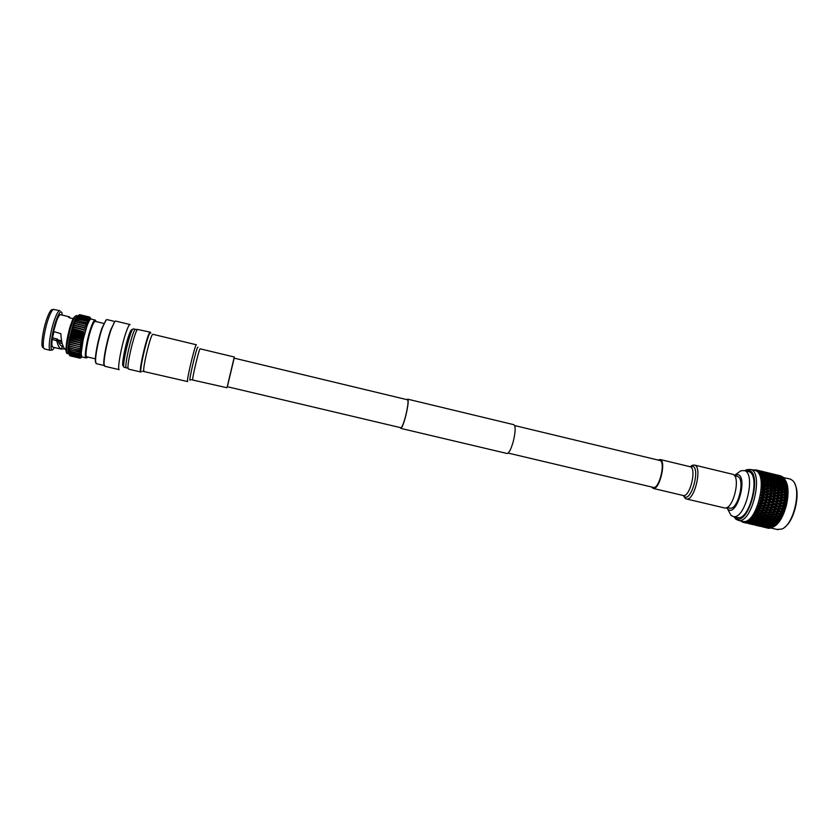 <?xml version="1.0" encoding="UTF-8"?>
<svg xmlns="http://www.w3.org/2000/svg" width="839" height="839" viewBox="0 0 839 839"><rect width="100%" height="100%" fill="white"/><g stroke="black" fill="none" stroke-linecap="round" stroke-linejoin="round"><path stroke-width="1.26" d="M729.343 508.035L729.92 508.172C737.974 510.154 745.588 478.754 737.596 476.521L734.524 475.765M726.49 507.7L728.525 509.797C737.355 515.198 747.696 477.422 738.11 474.622L734.198 475.356M737.418 473.259L740.952 470.742L744.518 470.606C756.327 473.657 745.263 519.53 733.433 516.572L731.126 515.534L728.105 509.902M734.167 516.751L736.107 518.355C748.388 526.032 762.63 474.161 749.196 470.48L745.137 470.742M744.896 470.679L746.752 469.651L750.8 469.473C764.067 472.808 751.807 523.746 738.54 520.411L735.887 519.215L733.926 516.688M736.946 517.401L737.796 517.6C749.72 520.579 760.784 474.738 748.87 471.665L744.403 470.564M794.848 483.977C800.658 494.056 794.239 520.988 784.496 527.353M777.071 529.451L781.864 529.042C794.072 524.7 802.074 487.805 792.436 480.411L790.275 479.048L780.228 476.898M742.263 521.292L743.207 521.512C756.6 524.868 768.86 473.972 755.467 470.606L750.695 469.441M743.102 522.33L741.865 521.292M746.049 522.991L743.585 522.445L746.186 522.938M744.822 522.508L747.308 522.97L744.822 522.508L744.067 521.585L744.319 522.519M746.112 522.288L748.629 522.655L745.147 521.449L745.588 522.414M747.444 521.774L748.262 521.323L749.972 522.057L747.444 521.774L746.616 520.946L746.909 522.015M748.808 520.967L749.626 520.348L751.345 521.176L747.927 520.201L748.262 521.323M750.181 519.886L750.999 519.11L752.719 520.012L749.258 519.173L749.626 520.348M752.237 519.047L755.048 519.121L756.956 520.159L754.146 520.065L750.59 517.894L750.999 519.11M754.083 518.575L751.545 518.533L752.363 517.6L754.974 518.292M752.898 516.929L753.684 515.849L755.425 516.897L751.901 516.363L752.363 517.6M754.209 515.083L754.974 513.867L756.736 514.989L753.181 514.601L753.684 515.849M755.467 513.017L756.201 511.685L757.974 512.86L754.408 512.629L754.974 513.867M756.663 510.752L757.344 509.315L759.159 510.552L755.582 510.448L756.201 511.685M757.785 508.329L758.404 506.798L760.249 508.077L756.673 508.109L757.344 509.315M758.802 505.76L759.368 504.155L761.235 505.466L757.68 505.634L758.404 506.798M759.725 503.075L760.218 501.418L762.127 502.76L758.582 503.043L759.368 504.155M760.522 500.306L760.942 498.628L762.892 499.981L759.368 500.369L760.218 501.418M761.204 497.496L761.539 495.797L763.521 497.16L760.05 497.642L760.942 498.628M761.739 494.664L762.001 492.975L764.025 494.328L760.585 494.895L761.539 495.797M762.148 491.853L762.315 490.186L764.381 491.528L760.994 492.157L762.001 492.975M762.399 489.095L762.483 487.469L764.591 488.791L761.267 489.473L762.315 490.186M762.515 486.41L762.504 484.858L764.654 486.148L761.393 486.861L762.483 487.469M762.473 483.851L762.378 482.373L764.57 483.621L761.382 484.355L762.504 484.858M762.284 481.429L762.106 480.055L764.339 481.25L761.214 481.974L762.378 482.373M761.959 479.174L761.697 477.915L763.962 479.048L761.959 479.174L760.963 480.065L762.106 480.055M761.487 477.118L761.141 475.986L763.448 477.055L761.487 477.118L760.48 477.748L761.697 477.915M760.889 475.283L760.47 474.287L762.808 475.283L760.889 475.283L759.914 475.933L761.141 475.986M760.155 473.678L759.662 472.839L762.032 473.762L760.155 473.678L759.326 474.549L760.47 474.287M759.316 472.326L758.75 471.654L761.151 472.493L759.316 472.326L758.425 472.997L759.662 472.839M758.362 471.245L760.165 471.487L758.75 471.654M757.313 470.448L759.085 470.773L757.313 470.448L756.505 471.099L757.743 470.731M759.085 470.627L756.18 469.934L755.572 470.616L756.642 470.102M775.142 525.822C784.989 519.341 791.649 491.78 785.902 481.324L785.042 479.625L781.812 479.489M781.549 476.279L778.256 475.356M782.777 477.097L779.284 475.986M783.909 478.199L783.248 477.318M784.937 479.583L784.129 478.282L781.078 478.062M775.037 524.878L774.9 525.487L772.09 525.34L774.544 526.294L780.081 520.379L783.595 513.793L786.468 505.088L788.01 492.587L787.58 487.019L785.902 481.324M773.621 526.084L770.674 526.347L772.541 527.175L774.407 526.284M772.195 527.018L769.279 527.081L771.146 527.804L772.95 527.217M770.789 527.668L767.895 527.521L769.772 528.151L771.429 527.846M767.36 528.014L769.929 528.182M753.506 470.123L756.18 469.934M756.096 469.903L757.963 470.375M766.091 472.326L760.26 470.92M757.365 470.239L762.022 471.371L757.271 470.27M773.065 474.014L767.255 472.609M764.371 471.938L769.027 473.07L764.287 471.969M761.445 471.34L766.101 472.472L761.277 471.403M758.487 470.815L763.144 471.948L758.257 470.889M780.039 475.703L774.229 474.308M771.366 473.636L776.012 474.759L771.272 473.668M768.451 473.049L773.097 474.171L768.293 473.102M765.504 472.514L770.171 473.647L765.273 472.598M762.525 472.063L767.192 473.196L762.231 472.158M759.515 471.675L764.193 472.808L759.148 471.791M781.455 476.133L778.351 475.325M775.446 474.738L780.092 475.87L775.288 474.79M772.52 474.224L777.166 475.346L772.289 474.297M769.552 473.762L774.208 474.895L769.258 473.857M766.552 473.385L771.219 474.517L766.185 473.49M763.521 473.06L768.199 474.192L763.081 473.186M760.449 472.808L765.137 473.941L759.945 472.944M782.609 476.793L779.515 475.912M776.568 475.461L781.214 476.594L776.264 475.556M773.579 475.084L778.235 476.216L773.212 475.189M770.559 474.769L775.226 475.902L770.129 474.895M767.496 474.517L772.184 475.65L767.003 474.654M764.402 474.329L769.101 475.472L763.836 474.475M761.277 474.213L765.965 475.346L760.637 474.36M762.808 475.283L763.333 475.849M763.742 475.849L763.868 475.304M765.965 475.346L766.458 475.881M783.668 477.737L780.595 476.783M777.585 476.468L782.252 477.601L777.155 476.594M774.544 476.227L779.211 477.36L774.04 476.363M771.461 476.038L776.138 477.171L770.894 476.185M768.346 475.923L773.034 477.055L767.706 476.07M765.178 475.86L769.877 477.003L764.476 476.017M761.98 475.86L766.678 477.003L761.214 476.017M763.448 477.055L764.067 477.685M764.35 477.674L764.539 477.034M766.678 477.003L767.255 477.601M767.601 477.59L767.758 476.992M769.877 477.003L770.412 477.569M770.81 477.569L770.947 477.013M773.034 477.055L773.516 477.59M784.622 478.954L781.57 477.926M778.498 477.748L783.175 478.88L777.942 477.894M775.393 477.632L780.081 478.765L774.764 477.779M772.247 477.569L776.935 478.702L771.555 477.727M769.059 477.569L773.757 478.712L768.293 477.727M765.829 477.632L767.979 477.59L770.538 478.765L764.99 477.79M762.557 477.748L764.738 477.664L767.266 478.88L761.602 477.905M763.962 479.048L764.665 479.73M764.832 479.719L765.074 478.985M767.266 478.88L767.926 479.541M768.157 479.53L768.367 478.838M770.538 478.765L771.146 479.405M771.44 479.394L771.628 478.744M773.757 478.712L774.334 479.31M774.67 479.3L774.827 478.702M776.935 478.702L777.47 479.279M777.868 479.279L777.994 478.723M780.081 478.765L780.564 479.289M785.472 480.432L782.441 479.331M779.305 479.279L783.983 480.411L778.602 479.436M776.127 479.279L780.815 480.422L775.362 479.436M772.918 479.342L775.058 479.3L777.606 480.474L772.079 479.499M769.657 479.457L771.828 479.373L774.366 480.6L768.744 479.604M766.343 479.625L768.545 479.509L771.062 480.768L765.367 479.772M762.997 479.845L765.231 479.698L767.716 480.978L765.483 481.156L761.833 479.981M764.339 481.25L765.137 481.964M765.158 481.964L765.483 481.156M767.716 480.978L768.461 481.68M768.566 481.67L768.849 480.904M771.062 480.768L771.765 481.439M771.932 481.429L772.174 480.705M774.366 480.6L775.016 481.25M775.236 481.24L775.456 480.548M777.606 480.474L778.214 481.114M778.508 481.104L778.686 480.453M780.815 480.422L781.392 481.02M781.728 481.009L781.885 480.411M783.983 480.411L784.517 480.978M784.905 480.978L785.042 480.422M786.185 482.152L783.186 480.988L785.828 481.208M779.987 481.051L782.116 481.009L784.675 482.184L779.148 481.208M776.736 481.167L778.896 481.083L781.434 482.31L775.834 481.324M773.443 481.345L775.635 481.219L778.152 482.477L772.478 481.481M770.108 481.555L772.331 481.408L774.827 482.698L772.593 482.865L769.059 481.691M766.72 481.827L768.975 481.638L771.45 482.96L769.185 483.159L765.608 481.932M763.301 482.131L765.577 481.922L768.031 483.274L765.734 483.495L762.011 482.247M764.57 483.621L765.378 484.281L765.734 483.495M768.031 483.274L768.839 483.967L769.185 483.159M771.45 482.96L772.247 483.673L772.593 482.865M774.827 482.698L775.561 483.39M775.666 483.39L775.949 482.614M778.152 482.477L778.844 483.159M779.011 483.149L779.253 482.415M781.434 482.31L782.084 482.96M782.305 482.949L782.525 482.257M784.675 482.184L785.283 482.813M785.566 482.803L785.744 482.163M783.186 480.988L782.42 481.146M786.772 484.093L783.804 482.876L786.479 483.044M780.522 483.054L782.714 482.928L785.22 484.187L779.557 483.191M777.197 483.274L779.41 483.117L781.906 484.407L779.683 484.575L776.159 483.4M773.841 483.537L776.075 483.358L778.55 484.669L776.295 484.879L773.841 483.537L772.719 483.652L775.142 484.984L772.855 485.215L770.422 483.841L772.698 483.631M766.961 484.197L769.258 483.956L771.691 485.341L769.373 485.592L766.961 484.197L765.378 484.281L768.188 485.718L765.85 486.001L763.459 484.585L765.787 484.323M764.654 486.148L765.462 486.735L765.85 486.001M763.459 484.585L762.148 484.69M768.188 485.718L768.996 486.347L769.373 485.592M771.691 485.341L772.499 486.001L772.855 485.215M770.422 483.841L762.127 484.113M775.142 484.984L775.949 485.687L776.295 484.879M778.55 484.669L779.337 485.382M779.358 485.382L779.683 484.575M781.906 484.407L782.651 485.099M782.745 485.099L783.028 484.323M785.22 484.187L785.912 484.858M786.07 484.848L786.321 484.124M783.804 482.876L782.902 483.023M787.223 486.242L784.287 484.973L787.003 485.089M780.931 485.246L783.165 485.068L785.629 486.379L783.385 486.589L780.931 485.246L779.809 485.362L782.242 486.693L779.955 486.924L777.522 485.561L779.788 485.351M774.082 485.907L776.379 485.676L778.802 487.05L776.495 487.302L774.082 485.907L772.499 486.001L775.32 487.438L772.981 487.711L770.59 486.295L772.918 486.033M767.045 486.725L769.405 486.442L771.786 487.858L769.415 488.162L767.045 486.725L765.462 486.735L768.209 488.308L765.808 488.634L763.469 487.176L765.85 486.872M764.591 488.791L765.399 489.305L765.808 488.634M763.469 487.176L762.137 487.27M768.209 488.308L769.017 488.864L769.415 488.162M771.786 487.858L772.593 488.455L772.981 487.711M770.59 486.295L769.405 486.442M775.32 487.438L776.117 488.067L776.495 487.302M778.802 487.05L779.599 487.711L779.955 486.924M777.522 485.561L776.379 485.676M782.242 486.693L783.039 487.386L783.385 486.589M785.629 486.379L786.416 487.092M786.437 487.092L786.762 486.284M784.287 484.973L783.248 485.11M787.517 488.581L784.622 487.27L787.381 487.333M781.182 487.616L783.469 487.386L785.891 488.759L783.595 489.011L781.182 487.616L779.599 487.711L782.42 489.147L780.092 489.42L777.701 488.015L780.018 487.753M774.177 488.434L776.526 488.151L778.896 489.567L776.536 489.871L774.177 488.434L772.593 488.455L775.341 490.028L772.95 490.343L770.601 488.885L772.981 488.581M766.982 489.368L769.394 489.043L771.733 490.511L769.311 490.836L765.399 489.305L768.073 491.004L765.629 491.35L763.333 489.871L765.766 489.536M768.073 491.004L765.399 489.305L761.98 489.955M771.523 493.248L769.048 493.594L766.773 492.105L769.237 491.759L772.341 493.678L768.891 491.486L769.311 490.836M771.733 490.511L772.541 491.014L772.95 490.343M770.601 488.885L769.394 489.043M775.341 490.028L776.138 490.574L776.536 489.871M778.896 489.567L779.704 490.154L780.092 489.42M777.701 488.015L776.526 488.151M782.42 489.147L783.217 489.766L783.595 489.011M785.891 488.759L786.688 489.41L787.045 488.634M784.622 487.27L783.469 487.386M787.422 487.008L786.898 487.06M764.381 491.528L761.267 489.473M767.79 493.783L765.294 494.15L763.039 492.64L765.525 492.283L768.608 494.171L765.199 491.969L765.629 491.35M763.333 489.871L762.032 489.336M787.674 491.077L784.801 489.724L787.611 489.745M781.287 490.144L783.626 489.861L786.007 491.276L783.657 491.581L781.287 490.144L779.704 490.154L782.451 491.738L780.071 492.053L777.732 490.595L780.102 490.291M774.124 491.077L776.526 490.763L778.854 492.22L776.442 492.545L772.541 491.014L775.215 492.724L772.771 493.07L770.475 491.581L772.908 491.245M770.475 491.581L769.237 491.759M774.932 495.492L772.446 495.859L770.192 494.36L772.677 493.993L775.75 495.88L772.341 493.678L772.771 493.07M775.215 492.724L772.541 491.014L765.525 492.283M778.655 494.947L776.19 495.314L773.925 493.814L776.369 493.468L779.462 495.388L776.012 493.196L776.442 492.545M778.854 492.22L779.651 492.724L780.071 492.053M777.732 490.595L776.526 490.763M782.451 491.738L783.248 492.283L783.657 491.581M786.007 491.276L786.793 491.864L787.192 491.13M784.801 489.724L783.626 489.861M787.685 489.357L787.108 489.452M764.025 494.328L761.676 492.713M767.36 496.594L764.811 496.971L762.609 495.461L765.147 495.094L768.199 496.908L764.853 494.685L765.294 494.15M763.039 492.64L760.994 492.157M771.177 496.038L768.65 496.405L766.416 494.905L768.933 494.538L771.995 496.394L768.608 494.171L769.048 493.594M766.773 492.105L761.76 492.074M787.664 493.689L784.843 492.304L787.685 492.294M781.245 492.787L783.636 492.472L785.965 493.919L783.563 494.255L779.651 492.724L782.336 494.433L779.892 494.779L777.606 493.29L780.029 492.954M773.925 493.814L772.677 493.993M778.309 497.747L775.792 498.114L773.568 496.615L776.075 496.248L779.127 498.093L775.75 495.88L776.19 495.314M777.606 493.29L776.369 493.468M782.063 497.202L779.567 497.558L777.323 496.069L779.798 495.702L782.871 497.59L779.462 495.388L779.892 494.779M782.336 494.433L780.081 492.996M785.776 496.657L783.311 497.013L781.046 495.524L783.49 495.178L786.573 497.087L783.133 494.895L783.563 494.255M785.965 493.919L786.762 494.433L787.171 493.762M784.843 492.304L783.636 492.472M787.8 491.853L787.202 492M763.521 497.16L761.235 495.503M766.794 499.425L764.203 499.792L762.043 498.293L764.623 497.915L767.643 499.645L764.371 497.422L764.811 496.971M762.609 495.461L760.585 494.895M766.416 494.905L765.147 495.094M770.674 498.869L768.105 499.236L765.923 497.726L768.482 497.359L771.513 499.132L768.199 496.908L768.65 496.405M770.192 494.36L768.933 494.538M774.512 498.303L771.964 498.681L769.762 497.17L772.3 496.803L775.341 498.618L771.995 496.394L772.446 495.859M787.517 496.405L784.717 495L787.611 494.968M777.323 496.069L776.075 496.248M781.644 500.013L779.106 500.38L776.904 498.88L779.431 498.502L782.462 500.317L779.127 498.093L779.567 497.558M781.046 495.524L779.798 495.702M785.43 499.457L782.923 499.824L780.7 498.324L783.196 497.957L786.237 499.803L782.871 497.59L783.311 497.013M784.717 495L783.49 495.178M787.737 497.831L786.573 497.087L787.003 496.478M787.769 494.475L787.139 494.664M787.947 495.167L787.349 494.8M762.892 499.981L760.658 498.303M766.101 502.225L763.459 502.582L761.34 501.093L763.972 500.736L766.972 502.372L763.752 500.159L764.203 499.792M762.043 498.293L760.05 497.642M765.923 497.726L764.623 497.915M770.045 501.68L767.423 502.047L765.283 500.547L767.895 500.18L770.894 501.869L767.643 499.645L768.105 499.236M769.762 497.17L768.482 497.359M773.946 501.124L771.356 501.502L769.195 499.992L771.775 499.625L774.785 501.355L771.513 499.132L771.964 498.681M773.568 496.615L772.3 496.803M777.816 500.568L775.246 500.946L773.076 499.436L775.624 499.069L778.644 500.831L775.341 498.618L775.792 498.114M787.202 499.184L784.455 497.768L787.381 497.716M780.7 498.324L779.431 498.502M784.937 502.267L782.378 502.645L780.207 501.145L782.756 500.768L785.765 502.53L782.462 500.317L782.923 499.824M784.455 497.768L783.196 497.957M787.37 500.547L786.237 499.803L786.688 499.268M787.569 497.181L786.919 497.412M762.127 502.76L759.945 501.082M765.273 504.973L762.599 505.309L760.522 503.851L763.186 503.505L766.164 505.036L763.459 502.582M761.34 501.093L759.368 500.369M765.283 500.547L763.752 500.159L763.972 500.736M769.279 504.459L766.615 504.805L764.518 503.327L767.171 502.981L770.16 504.564L766.972 502.372L767.423 502.047M769.195 499.992L767.643 499.645L767.895 500.18M773.243 503.935L770.611 504.281L768.503 502.802L771.125 502.435L774.114 504.071L770.894 501.869L771.356 501.502M773.076 499.436L771.513 499.132L771.775 499.625M777.176 503.379L774.575 503.746L772.436 502.257L775.037 501.89L778.026 503.568L774.785 501.355L775.246 500.946M776.904 498.88L775.624 499.069M781.078 502.834L778.487 503.201L776.337 501.701L778.917 501.323L781.917 503.054L778.644 500.831L779.106 500.38M786.751 502.005L784.035 500.579L787.003 500.516M784.035 500.579L782.756 500.768M786.877 503.285L785.765 502.53L786.227 502.079M787.234 499.939L786.552 500.212M761.235 505.466L762.148 505.498L759.117 503.799M764.329 507.637L761.623 507.931L759.578 506.515L762.284 506.2L765.252 507.616L762.599 505.309M760.522 503.851L758.582 503.043M764.518 503.327L763.008 502.865L763.186 503.505M768.388 507.165L765.692 507.48L763.637 506.043L766.322 505.718L769.3 507.186L766.615 504.805M768.503 502.802L766.972 502.372L767.171 502.981M772.415 506.672L769.751 507.008L767.675 505.55L770.338 505.204L773.306 506.735L770.611 504.281M772.436 502.257L770.894 501.869L771.125 502.435M776.411 506.158L773.768 506.504L771.681 505.036L774.313 504.679L777.281 506.263L774.114 504.071L774.575 503.746M776.337 501.701L774.785 501.355L775.037 501.89M780.375 505.623L777.743 505.98L775.635 504.501L778.256 504.134L781.235 505.77L778.026 503.568L778.487 503.201M780.207 501.145L778.644 500.831L778.917 501.323M784.308 505.078L781.707 505.445L779.578 503.956L782.168 503.589L785.147 505.267L781.917 503.054L782.378 502.645M786.153 504.816L783.469 503.4L786.479 503.337M786.751 502.729L785.765 502.53L786.038 503.033M760.249 508.077L761.183 508.025L758.173 506.42M763.28 510.175L760.543 510.427L758.54 509.053L761.267 508.791L764.235 510.091L761.623 507.931M759.578 506.515L757.68 505.634M763.637 506.043L762.148 505.498L762.284 506.2M767.391 509.776L764.665 510.049L762.641 508.644L765.357 508.361L768.325 509.713L765.692 507.48M767.675 505.55L766.164 505.036L766.322 505.718M771.471 509.336L768.765 509.63L766.731 508.203L769.426 507.899L772.383 509.315L769.751 507.008M771.681 505.036L770.16 504.564L770.338 505.204M775.519 508.864L772.834 509.179L770.789 507.742L773.464 507.417L776.421 508.885L773.768 506.504M775.635 504.501L774.114 504.071L774.313 504.679M779.546 508.371L776.883 508.696L774.817 507.238L777.47 506.903L780.427 508.434L777.743 505.98M779.578 503.956L778.026 503.568L778.256 504.134M783.542 507.857L780.889 508.203L778.812 506.725L781.445 506.378L784.402 507.952L781.235 505.77L781.707 505.445M783.469 503.4L781.917 503.054L782.168 503.589M786.237 506.011L785.147 505.267L785.619 504.9M785.419 507.605L782.766 506.2L785.818 506.148M759.159 510.552L760.124 510.427L757.135 508.927M762.148 512.577L759.379 512.776L757.397 511.454L760.155 511.234L763.133 512.409L760.543 510.427M758.54 509.053L756.673 508.109M762.641 508.644L761.183 508.025L761.267 508.791M766.301 512.241L763.542 512.461L761.55 511.119L764.298 510.878L767.266 512.115L764.665 510.049M766.731 508.203L765.252 507.616L765.357 508.361M770.422 511.874L767.685 512.126L765.682 510.752L768.409 510.479L771.366 511.78L768.765 509.63M770.789 507.742L769.3 507.186L769.426 507.899M774.523 511.465L771.807 511.738L769.793 510.343L772.499 510.049L775.446 511.402L772.834 509.179M774.817 507.238L773.306 506.735L773.464 507.417M778.602 511.024L775.897 511.318L773.862 509.902L776.557 509.588L779.515 511.003L776.883 508.696M778.812 506.725L777.281 506.263L777.47 506.903M782.651 510.552L779.966 510.867L777.921 509.43L780.595 509.105L783.542 510.573L780.889 508.203M782.766 506.2L781.235 505.77L781.445 506.378M785.472 508.696L784.402 507.952L784.874 507.679M786.122 505.508L785.147 505.267L785.377 505.833M784.549 510.322L781.938 508.937L785.021 508.906M757.974 512.86L758.98 512.671L756.002 511.287M760.931 514.789L758.141 514.926L756.191 513.678L758.97 513.52L760.931 514.789L761.948 514.569L759.379 512.776M757.397 511.454L755.582 510.448M761.55 511.119L760.124 510.427L760.155 511.234M765.116 514.548L762.336 514.716L760.375 513.426L763.144 513.237L765.116 514.548L766.112 514.359L763.542 512.461M765.682 510.752L764.235 510.091L764.298 510.878M769.279 514.265L766.51 514.454L764.539 513.143L767.297 512.923L770.254 514.097L767.685 512.126M769.793 510.343L768.325 509.713L768.409 510.479M773.422 513.929L770.674 514.15L768.692 512.807L771.429 512.566L774.376 513.804L771.807 511.738M773.862 509.902L772.383 509.315L772.499 510.049M777.543 513.552L774.806 513.804L772.813 512.44L775.54 512.168L778.487 513.468L775.897 511.318M777.921 509.43L776.421 508.885L776.557 509.588M781.644 513.153L778.928 513.426L776.914 512.031L779.63 511.738L782.567 513.09L779.966 510.867M781.938 508.937L780.427 508.434L780.595 509.105M784.591 511.297L784.004 510.395M785.367 508.245L784.402 507.952L784.591 508.602M783.574 512.944L780.994 511.591L784.098 511.58M756.736 514.989L757.774 514.727L754.817 512.881L754.796 513.468M759.746 515.943L758.141 514.926M756.191 513.678L754.408 512.629M760.375 513.426L758.98 512.671L758.97 513.52M763.857 516.667L761.057 516.772L759.127 515.555L761.917 515.429L763.857 516.667L764.895 516.415L762.336 514.716M764.539 513.143L763.133 512.409L763.144 513.237M768.052 516.478L765.273 516.614L763.322 515.356L766.101 515.198L768.052 516.478L769.069 516.247L766.51 514.454M768.692 512.807L767.266 512.115L767.297 512.923M772.226 516.226L769.457 516.394L767.507 515.115L770.275 514.926L772.226 516.226L773.222 516.037L770.674 514.15M772.813 512.44L771.366 511.78L771.429 512.566M776.39 515.943L773.631 516.142L771.67 514.821L774.418 514.611L777.365 515.775L774.806 513.804M776.914 512.031L775.446 511.402L775.54 512.168M780.532 515.607L777.784 515.838L775.813 514.496L778.55 514.255L781.487 515.482L778.928 513.426M780.994 511.591L779.515 511.003L779.63 511.738M783.595 513.793L783.007 513.007M784.486 510.92L783.542 510.573L783.678 511.276M782.483 515.44L779.934 514.118L783.07 514.139M754.911 515.691L757.711 515.607L759.652 516.814L756.851 516.876L753.852 515.02M755.425 516.897L756.411 516.614M753.579 514.863L753.527 515.45M759.652 516.814L760.679 516.53M759.127 515.555L757.774 514.727L757.711 515.607M763.322 515.356L761.948 514.569L761.917 515.429M767.003 517.705L765.273 516.614M767.507 515.115L766.112 514.359L766.101 515.198M770.968 518.345L768.178 518.45L766.248 517.233L769.038 517.107L770.968 518.345L771.995 518.093L769.457 516.394M771.67 514.821L770.254 514.097L770.275 514.926M775.163 518.156L772.373 518.282L770.443 517.034L773.212 516.887L775.163 518.156L776.169 517.925L773.631 516.142M775.813 514.496L774.376 513.804L774.418 514.611M779.337 517.915L776.568 518.072L774.617 516.793L777.386 516.604L779.337 517.915L780.322 517.715L777.784 515.838M779.934 514.118L778.487 513.468L778.55 514.255M782.504 516.163L781.917 515.492M783.49 513.489L782.567 513.09L782.661 513.856M781.308 517.778L778.781 516.509L781.938 516.572M762.043 517.38L764.832 517.285L766.762 518.492L763.962 518.554L761.088 516.772M757.816 517.464L760.616 517.411L762.546 518.575L759.735 518.607L756.935 516.876M753.59 517.495L756.4 517.485L758.32 518.607L755.509 518.596L752.709 516.876M752.289 516.656L752.216 517.202M758.32 518.607L759.253 518.313M756.495 516.667L756.4 517.485M762.546 518.575L763.532 518.292M760.7 516.541L760.616 517.411M766.762 518.492L767.79 518.208M766.248 517.233L764.895 516.415L764.832 517.285M770.443 517.034L769.069 516.247L769.038 517.107M774.208 519.446L772.373 518.282M774.617 516.793L773.222 516.037L773.212 516.887M778.068 520.023L775.278 520.117L773.348 518.911L776.138 518.785L778.068 520.023L779.085 519.761L776.568 518.072M778.781 516.509L777.365 515.775L777.386 516.604M781.329 518.366L780.731 517.82M782.388 515.922L781.487 515.482L781.529 516.289M780.05 519.939L777.543 518.712L780.721 518.827M769.143 519.047L771.943 518.963L773.862 520.159L771.062 520.222L768.199 518.45M764.937 519.142L767.737 519.089L769.646 520.253L766.846 520.274L764.056 518.554M760.7 519.173L763.511 519.152L765.42 520.285L762.62 520.264L759.893 518.607M756.474 519.142L759.285 519.163L761.193 520.253L758.372 520.201L755.729 518.596M752.719 520.012L753.506 519.729M756.956 520.159L757.785 519.876M755.173 518.408L755.048 519.121M761.193 520.253L762.074 519.96M759.389 518.397L759.285 519.163M765.42 520.285L766.353 519.991M763.605 518.334L763.511 519.152M769.646 520.253L770.621 519.96M767.811 518.219L767.737 519.089M773.862 520.159L774.89 519.876M773.348 518.911L771.995 518.093L771.943 518.963M777.543 518.712L776.169 517.925L776.138 518.785M780.081 520.379L779.473 519.96M781.203 518.187L780.322 517.715L780.322 518.554M778.728 521.889L776.243 520.725L779.431 520.883M772.027 520.809L774.827 520.757L776.736 521.921L773.936 521.942L771.146 520.222M767.8 520.841L770.611 520.83L772.509 521.952L769.699 521.931L766.993 520.274M763.574 520.809L766.385 520.841L768.283 521.921L765.472 521.868L762.829 520.274M759.337 520.725L762.158 520.788L764.046 521.827L761.235 521.732L758.655 520.201M755.1 520.568L757.911 520.673L759.809 521.68L756.998 521.533L754.481 520.075M750.863 520.348L755.572 521.459L752.761 521.271L750.307 519.897M751.345 521.176L752.027 520.914M755.572 521.459L756.306 521.187M753.81 519.897L753.674 520.505M759.809 521.68L760.595 521.397M758.037 520.012L757.911 520.673M764.046 521.827L764.885 521.543M762.273 520.075L762.158 520.788M768.283 521.921L769.164 521.627M766.489 520.065L766.385 520.841M772.509 521.952L773.443 521.659M770.705 520.012L770.611 520.83M776.736 521.921L777.711 521.627M774.911 519.886L774.827 520.757M776.243 520.725L775.299 520.117M779.945 520.274L779.085 519.761L779.032 520.631M777.365 523.609L774.89 522.508L778.089 522.728M770.663 522.477L773.474 522.508L775.362 523.588L772.551 523.536L769.919 521.942M766.427 522.393L769.237 522.456L771.125 523.494L768.314 523.4L765.745 521.868M762.19 522.236L765 522.34L766.888 523.337L764.077 523.2L761.571 521.743M757.953 522.015L762.661 523.117L759.84 522.938L757.397 521.554M753.716 521.732L758.425 522.833L755.614 522.603L753.223 521.302M749.489 521.376L754.188 522.477L749.049 520.988M749.972 522.057L750.538 521.837M754.188 522.477L754.817 522.246M758.425 522.833L759.106 522.582M756.663 521.365L756.526 521.931M762.661 523.117L763.385 522.854M760.9 521.554L760.774 522.173M766.888 523.337L767.675 523.054M765.126 521.68L765 522.34M771.125 523.494L771.964 523.2M769.353 521.743L769.237 522.456M775.362 523.588L776.243 523.295M773.579 521.732L773.474 522.508M774.89 522.508L774.082 521.942M777.784 521.669L777.69 522.498M775.96 525.078L773.506 524.05L776.704 524.333M769.258 523.893L772.079 524.008L773.957 525.004L771.146 524.857L768.65 523.41M765.032 523.672L769.72 524.784L766.909 524.595L764.465 523.221M760.795 523.389L765.483 524.49L762.682 524.26L760.302 522.97M756.568 523.033L761.256 524.134L756.117 522.645M752.342 522.613L757.04 523.714L751.954 522.267M748.136 522.12L752.824 523.221L747.801 521.816M757.04 523.714L757.607 523.494M761.256 524.134L761.885 523.903M765.483 524.49L766.164 524.239M763.742 523.033L763.605 523.588M769.72 524.784L770.454 524.511M767.968 523.221L767.842 523.83M773.957 525.004L774.733 524.721M772.205 523.337L772.079 524.008M773.506 524.05L772.824 523.536M776.432 523.4L776.306 524.123M767.853 525.046L772.541 526.147L769.73 525.917L767.36 524.627M763.626 524.69L768.314 525.791L763.186 524.312M759.41 524.27L764.088 525.371L759.022 523.924M755.194 523.777L759.882 524.878L754.859 523.473M750.989 523.211L755.677 524.312L750.706 522.949M746.804 522.582L751.482 523.672L746.574 522.351M764.088 525.371L764.654 525.151M768.314 525.791L768.933 525.55M772.541 526.147L773.222 525.896M770.8 524.69L770.674 525.245M772.09 525.34L771.534 524.878M766.447 525.927L771.125 527.018L766.07 525.581M762.242 525.434L766.909 526.525L761.906 525.12M758.037 524.868L762.714 525.959L757.764 524.595M753.852 524.228L758.519 525.329L753.621 524.008M749.667 523.526L754.345 524.616L749.5 523.347M745.514 522.739L750.192 523.84L745.399 522.613M771.125 527.018L771.691 526.798M765.074 526.514L769.73 527.605L764.79 526.252M760.879 525.875L765.546 526.976L760.648 525.654M756.705 525.172L761.372 526.263L756.537 524.994M752.552 524.385L757.208 525.487L752.426 524.27M748.409 523.536L753.076 524.627L748.336 523.463M745.525 522.907L746.364 523.096M750.307 524.018L748.996 523.693M763.721 526.819L768.377 527.909L763.553 526.64M759.557 526.032L764.214 527.123L759.442 525.906M755.425 525.183L760.071 526.273L755.352 525.109M752.52 524.543L753.38 524.732M755.96 525.35L757.313 525.665M768.461 528.203L769.72 528.318M762.42 526.819L767.066 527.909L762.357 526.756M759.494 526.179L760.375 526.378M764.298 527.301L762.997 526.976M766.468 527.804L768.419 528.255M741.078 521.092L741.959 521.868M753.967 469.84L752.95 469.934M761.445 480.002L761.644 479.457M754.555 512.933L755.079 512.986M755.74 510.762L756.264 510.762M756.841 508.413L757.376 508.371M757.858 505.927L758.404 505.833M758.781 503.316L759.316 503.18M759.589 500.631L760.124 500.443M760.27 497.884L760.805 497.663M760.826 495.115L761.351 494.863M783.941 512.954L778.487 513.468M784.905 510.416L771.366 511.78M785.744 507.784L763.993 510.112M786.468 505.088L756.526 508.444M787.066 502.351L757.544 505.98M787.517 499.625L758.466 503.4M787.821 496.919L759.274 500.736M787.978 494.276L759.956 498.009M787.989 491.727L760.522 495.272M787.852 489.305L772.541 491.014M785.482 487.186L765.399 489.305M778.235 485.487L761.382 487.207M770.978 483.788L769.751 483.893M763.742 482.089L761.246 482.299M96.055 321.578C95.373 319.072 93.832 321.085 91.43 327.619C86.627 340.802 83.837 362.417 87.55 357.078L87.602 357.005M86.774 357.697L85.987 357.928C83.879 357.487 87.004 338.453 91.063 327.304C92.919 322.145 94.325 319.732 95.268 320.068L95.625 320.571M85.987 357.928L81.782 356.89L81.194 353.25L83.187 339.543L86.899 326.308L75.007 323.246L73.108 324.787L75.384 319.051L77.587 315.957M68.557 353.628L68.064 348.846L69.511 338.39L73.108 324.787L74.377 325.092L72.532 326.549L73.654 327.399L71.965 328.416L73.15 329.108L71.42 330.356L72.469 331.604L70.895 332.338L71.923 333.786L70.392 334.362L71.493 335.59L69.931 336.387L70.927 338.159L69.511 338.39L70.57 339.942L69.134 340.361L70.182 342.05L68.808 342.27L69.805 344.42L68.536 344.084L69.585 346.004L68.316 345.804L69.343 348.112L68.158 347.398L69.218 349.464L68.064 348.846L69.134 351.205L68.022 350.136L69.123 352.495L68.043 351.258L69.186 353.597L68.127 352.191L69.752 355.61L79.736 357.959L69.7 355.547M68.934 316.712L60.67 314.719C59.695 314.384 58.352 316.429 56.653 320.823L53.549 331.499L60.859 333.681C61.247 342.501 62.988 347.996 66.071 350.188M66.029 349.055L61.918 348.825M56.832 340.833L57.65 339.313C58.667 343.224 60.198 345.563 62.243 346.35L61.52 349.181C59.338 348.3 57.776 345.521 56.832 340.833L52.165 339.355C51.661 343.927 51.84 346.517 52.689 347.094L52.941 347.157M57.65 339.313L52.438 337.729M52.165 339.355L53.937 331.583M54.556 347.535L52.658 349.873C49.144 352.401 51.808 331.405 56.643 319.04C59.087 312.842 60.817 310.671 61.855 312.538L62.285 315.107M59.989 310.755C58.793 310.346 57.157 312.821 55.07 318.18C50.529 329.769 47.571 349.758 50.235 350.314L52.217 349.978M44.656 349.003L43.785 348.227C42.013 345.018 45.012 327.137 49.102 316.743C50.76 312.496 52.175 310.031 53.371 309.371L59.695 310.682M57.828 339.963L61.635 340.865M61.803 341.788L58.132 340.917M52.123 309.664L51.661 309.769C50.508 310.409 49.134 312.769 47.54 316.859C43.597 326.843 40.723 344.021 42.443 347.115L43.345 347.86M86.889 356.837L86.669 356.785C84.708 356.365 87.623 338.589 91.409 328.175C93.15 323.34 94.461 321.085 95.342 321.4L103.784 323.435M114.786 321.473L107.035 319.596L105.829 320.267L102.337 328.028C98.551 338.757 94.996 356.816 95.646 361.892L96.516 363.717M129.93 324.525L115.709 321.085L114.565 321.746L111.042 329.758C107.203 340.812 103.512 359.428 104.12 364.514L104.927 366.307M130.15 324.578C129.279 324.221 127.801 327.126 125.735 333.293C121.215 346.643 117.166 369.275 119.169 369.653L104.686 366.244M132.415 329.779L131.891 329.654C131.199 329.381 130.024 331.73 128.367 336.701C124.759 347.451 121.487 365.605 123.06 365.919L123.239 365.961M104.351 365.773L103.837 364.095C103.249 359.082 106.878 340.77 110.654 329.895L114.953 321.306M95.908 363.161L95.373 361.473C94.734 356.481 98.215 338.715 101.949 328.164L106.238 319.816M57.943 340.319L61.698 341.211M62.956 345.983L62.117 346.276M69.417 317.74L69.627 316.869L68.305 316.953C69.207 317.908 70.927 318.401 73.465 318.411M57.125 338.841L56.297 340.33M69.889 355.642L80.03 358.19L70.004 355.82M79.348 314.835L89.395 317.205L79.422 314.793L76.884 316.565L78.509 315.684L76.422 317.194L77.985 316.45L75.919 318.033L77.335 317.635L75.384 319.051L76.852 318.621L74.839 320.257L76.139 320.257L74.262 321.62L75.625 321.547L73.685 323.13L75.007 323.246M79.747 314.688L89.763 317.09L79.527 314.814M80.03 358.19L82.065 357.015L80.659 358.012M79.736 357.959L81.782 356.89L79.978 358.169M69.501 355.159L79.506 357.508L81.551 356.565L79.695 357.896M79.506 357.508L69.469 355.054M69.312 354.478L79.338 356.848L81.373 356.03L79.474 357.414M79.338 356.848L69.291 354.341M69.186 353.597L79.233 355.956L81.257 355.285L79.317 356.701M79.233 355.956L69.176 353.418M69.123 352.495L79.191 354.876L81.194 354.362L79.223 355.788M79.191 354.876L69.123 352.286M69.134 351.205L79.212 353.586L81.194 353.25L79.191 354.666M79.212 353.586L69.144 350.964M69.207 349.737L81.247 351.961L79.223 353.345M79.296 352.128L69.218 349.464M69.343 348.112L81.362 350.513L79.317 351.856M79.443 350.492L69.364 347.807M69.543 346.329L81.54 348.93L79.474 350.199M79.653 348.72L69.585 346.004M69.805 344.42L81.761 347.22L79.695 348.395M79.925 346.822L69.857 344.074M68.808 342.27L82.054 345.406L79.978 346.476M82.054 345.406L70.119 342.406M80.25 344.808L70.182 342.05M69.134 340.361L82.379 343.508L80.313 344.451M82.379 343.508L70.497 340.309M80.638 342.721L70.57 339.942M69.511 338.39L82.767 341.546L80.712 342.354M82.767 341.546L70.927 338.159M81.068 340.571L71.011 337.781M69.931 336.387L83.187 339.543L81.152 340.194M83.187 339.543L81.551 338.39L71.399 335.978M81.551 338.39L71.493 335.59M70.392 334.362L83.648 337.519L81.635 338.012M83.648 337.519L82.065 336.198L71.923 333.786M82.065 336.198L72.018 333.398M70.895 332.338L84.152 335.506L82.159 335.82M84.152 335.506L82.61 334.027L72.469 331.604M82.61 334.027L72.574 331.227M71.42 330.356L84.666 333.523L82.715 333.649M84.666 333.523L83.187 331.898L73.056 329.475M83.187 331.898L73.15 329.108M71.965 328.416L83.292 331.531M85.211 331.583L83.785 329.832L73.654 327.399M83.785 329.832L73.759 327.053M72.532 326.549L83.89 329.475M85.767 329.727L84.393 327.85L74.272 325.427M84.393 327.85L74.377 325.092M73.108 324.787L84.498 327.514M86.333 327.955L85.012 325.983L74.891 323.56M75.52 321.83L85.62 324.263L86.899 326.308L87.455 324.787L85.725 323.969L75.625 321.547M76.139 320.257L86.228 322.679L87.455 324.787L88.011 323.424L76.244 319.995M76.748 318.851L86.816 321.274L88.011 323.424L88.546 322.218L86.92 321.043L76.852 318.621M77.335 317.635L87.392 320.047L88.546 322.218L89.049 321.19L87.487 319.858L77.429 317.436M77.891 316.607L87.927 319.03L89.049 321.19L89.532 320.362L88.022 318.872L77.985 316.45M78.415 315.8L88.441 318.212L89.532 320.362L89.983 319.722L88.525 318.096L78.509 315.684M78.908 315.202L88.903 317.614L89.983 319.722L90.392 319.281L88.986 317.541L78.981 315.128M89.333 317.247L90.748 319.061L89.395 317.205M89.71 317.09L91.063 319.04M407.03 399.679L407.67 399.154C408.75 400.161 408.153 405.573 405.877 415.368C403.8 423.328 402.133 427.67 400.864 428.404L400.371 427.607M407.827 399.196L513.772 424.681C515.723 425.887 515.607 431.33 513.405 440.978C511.234 448.802 509.168 452.976 507.186 453.521L506.913 453.459M227.243 386.685L234.029 358.096L407.513 399.794C408.551 400.769 407.985 405.929 405.803 415.295C403.821 422.908 402.227 427.061 401.011 427.764L400.853 427.722M128.577 369.129L128.063 368.237C127.004 363.266 134.691 331.657 137.502 329.454L150.37 332.192M227.359 386.716L234.175 358.117M187.705 381.525L187.548 381.546C186.248 381.357 194.952 344.766 196.295 344.766L196.41 344.777M140.994 371.981L140.711 371.992C138.309 371.562 147.737 331.877 150.171 332.16M124.308 367.346L124.12 367.304C121.466 366.8 130.559 328.531 133.244 328.867L135.488 329.381M724.057 507.836L724.655 507.973C733.129 510.07 741.225 476.657 732.814 474.318L694.65 465.11M683.523 495.681L685.316 498.492L686.575 498.995C694.398 500.935 702.537 467.333 694.765 465.152L692.689 465.152L690.445 466.683M651.484 486.956L653.329 488.455C659.485 489.976 666.428 461.345 660.324 459.562L657.902 460.013M653.13 487.354L653.539 487.449C659.276 488.864 665.736 462.226 660.062 460.548L659.559 460.412M77.754 315.852L76.8 315.621C75.751 315.254 74.262 317.645 72.322 322.805C68.106 333.953 65.127 353.072 67.477 353.565L67.739 353.628M71.902 321.83L71.336 323.298C69.249 327.294 64.037 351.017 66.826 352.212M234.291 357.015L200.122 348.814C199.063 348.898 191.785 379.511 192.781 379.668L192.855 379.679M190.096 380.077C188.261 382.657 196.515 347.356 197.805 347.157L197.962 347.388M196.316 344.756L152.813 334.289C150.611 334.079 141.864 370.89 144.025 371.289L144.172 371.32M141.445 371.708C138.162 374.613 147.863 332.506 150.454 332.611L150.873 333.156M126.532 367.86L126.322 367.818C123.711 367.335 132.803 329.066 135.446 329.391L137.502 329.454M690.245 466.694L692.836 466.358C700.313 468.634 691.504 501.24 684.624 496.814L683.324 495.534M682.904 495.44L683.366 495.545C689.962 497.17 696.873 468.676 690.34 466.778L660.22 459.52M726.962 507.48L729.92 508.172M733.433 516.572L737.796 517.6M743.207 521.512L738.54 520.411M778.078 529.692L771.114 528.056M760.574 513.688L761.382 514.087M767.832 515.461L768.639 515.859M775.047 517.202L775.865 517.621M752.069 524.417L749.112 523.725M759.075 526.053L756.128 525.361M766.07 527.689L763.123 527.007M745.042 522.77L743.794 522.477M784.664 487.26L783.741 487.333M777.302 485.582L776.515 485.634M735.058 517.663L735.887 519.215M745.378 470.637L746.752 469.651M727.791 509.325L731.126 515.534M735.384 474.706L740.952 470.742M68.693 353.848L67.477 353.565C64.152 353.733 67.026 334.96 71.462 322.984C72.626 318.81 74.346 316.334 76.611 315.558M61.52 349.181L52.689 347.094M50.235 350.314L44.352 348.93M62.18 343.487L58.845 342.7M42.443 347.115L43.785 348.227M86.669 356.785L95.342 358.83M96.265 363.654L104.277 365.542M123.06 365.919L123.753 366.087M51.661 309.769L53.371 309.371M68.106 351.971L68.767 353.041M76.769 316.712L77.901 316.009M95.027 320.016L91.168 319.082M653.539 487.449L508.151 453.081M400.864 428.404L507.186 453.521M401.011 427.764L227.222 386.685M659.957 460.506L514.706 425.572M226.96 387.744L191.093 379.658M187.548 381.546L142.64 371.247M140.711 371.992L128.388 369.087M128.063 368.237L124.12 367.304M653.329 488.455L683.366 495.545L685.316 498.492M692.689 465.152L690.078 466.694M724.655 507.973L686.575 498.995"/></g></svg>
